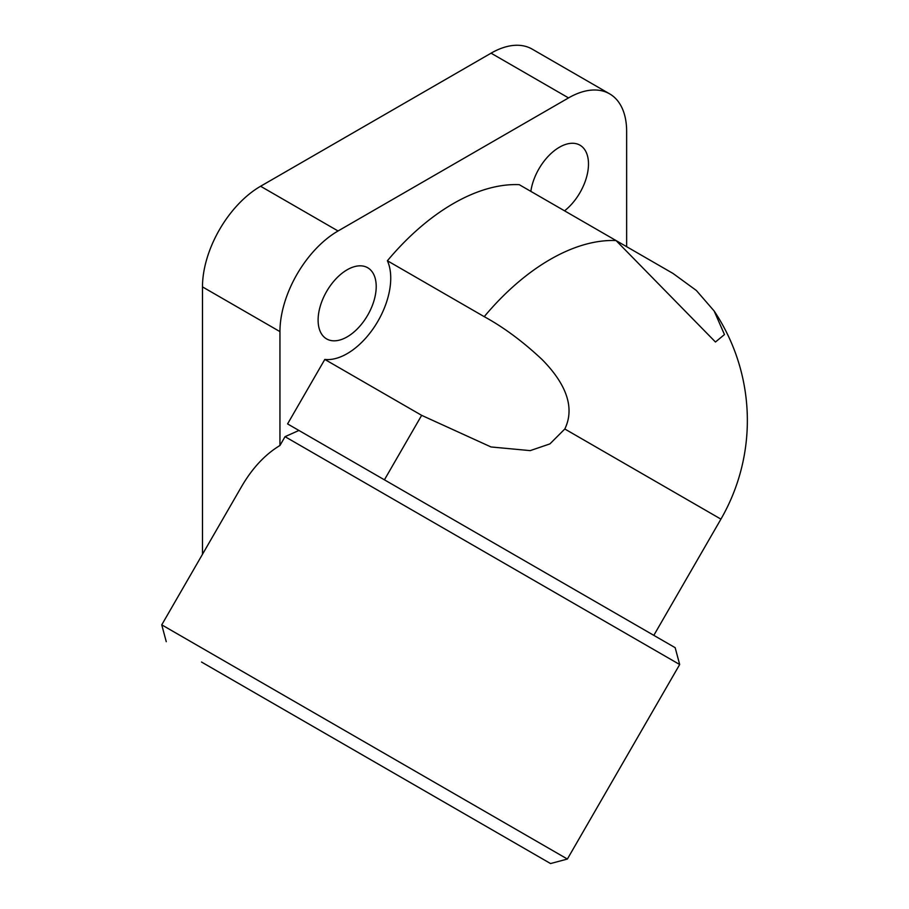 <?xml version="1.0" encoding="UTF-8"?>
<svg xmlns="http://www.w3.org/2000/svg" width="909" height="909" viewBox="0 0 909 909"><rect width="100%" height="100%" fill="white"/><g stroke="black" fill="none" stroke-linecap="round" stroke-linejoin="round"><path stroke-width="1.36" d="M530.845 191.367A41.087 23.725 -60 0 1 550.74 153.78A41.087 23.725 -60 0 1 579.976 145.19L579.976 145.19A41.087 23.725 -60 0 1 587.157 174.812A41.087 23.725 -60 0 1 564.557 210.831M326.615 291.471A41.087 23.725 -60 0 1 367.702 267.746A41.087 23.725 -60 0 1 367.702 315.184A41.087 23.725 -60 0 1 326.615 338.909A41.087 23.725 -60 0 1 326.615 291.471M377.974 321.116A61.63 35.587 120 0 0 387.393 260.758L484.224 316.662C503.631 327.251 522.925 341.557 542.116 359.566C558.705 376.394 577.647 402.505 564.807 428.991L549.934 443.887L530.197 450.625L490.996 446.955L421.651 415.345L324.808 359.43A61.63 35.587 120 0 0 377.974 321.116M616.461 240.805L673.035 273.461L696.351 290.471L714.179 311.037L724.462 334.557L715.463 342.011L616.052 240.555L519.209 184.652A197.219 113.864 -60 0 0 387.393 260.758M201.514 662.036L550.547 863.55L201.514 662.036M285.04 436.672L298.913 430.457L666.149 642.47L675.171 647.685L679.682 664.524L285.04 436.672L279.949 445.49C265.03 454.511 252.248 468.203 241.578 486.576L161.745 624.847L567.386 859.039L550.547 863.55M439.07 799.193L259.599 695.578L439.07 799.193M298.913 430.457L287.585 423.912L324.808 359.43M287.585 423.912L312.548 438.331M279.949 445.49L279.949 331.615A82.174 47.438 -60 0 1 338.057 230.977L568.534 97.911A82.174 47.438 -60 0 1 609.621 93.843L532.151 49.109A82.174 47.438 120 0 0 491.065 53.176L260.588 186.254A82.174 47.438 120 0 0 202.48 286.892L202.48 553.024A82.174 47.438 120 0 0 202.491 554.285M609.621 93.843A82.174 47.438 -60 0 1 626.642 131.453L626.642 246.68M484.224 316.662A197.219 113.864 -60 0 1 616.052 240.555M564.807 428.991L720.928 519.13A197.219 197.219 0 0 0 714.179 311.037M421.651 415.345L384.427 479.816M202.48 286.892L279.949 331.615M260.588 186.254L338.057 230.977M491.065 53.176L568.534 97.911M679.682 664.524L567.386 859.039M166.256 641.686L161.745 624.847M720.928 519.13L653.821 635.357"/></g></svg>
